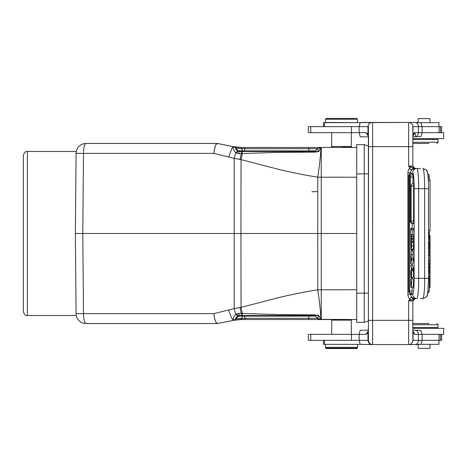 <?xml version="1.0" encoding="UTF-8"?>
<svg xmlns="http://www.w3.org/2000/svg" width="467" height="467" viewBox="0 0 467 467"><rect width="100%" height="100%" fill="white"/><g stroke="black" fill="none" stroke-linecap="round" stroke-linejoin="round"><path stroke-width="0.7" d="M23.35 233.5L23.35 155.464C24.179 152.487 25.51 151.15 27.355 151.466L27.355 315.534C25.51 315.85 24.179 314.513 23.35 311.536L23.35 233.5M413.832 168.47L415.052 168.47M415.07 168.464L412.834 166.071L412.834 146.661L412.834 166.071A2.399 2.399 0 0 0 415.239 168.47L420.411 168.47M412.834 138.658L412.834 139.458L412.834 138.658L443.65 138.658L443.65 132.657L439.056 132.657L439.056 126.65L422.115 126.65L422.115 132.657L420.965 136.58L412.834 136.854M412.834 136.329L414.848 132.657L413.038 133.836L412.834 134.992L412.834 160.666L412.834 128.641M420.411 298.53L422.898 298.53A4.203 4.185 -90 0 0 423.003 298.53M415.239 168.47A2.399 2.399 0 0 1 412.834 166.071L408.637 166.071L409.705 167.974L411.281 166.947L408.637 166.071L408.637 146.661L372.619 146.661L372.602 344.553C370.057 344.278 368.656 342.871 368.399 340.326L367.967 340.35C368.241 342.877 369.625 344.278 372.135 344.553L408.637 344.553A4.203 4.203 0 0 0 412.834 340.35L412.834 300.929A2.399 2.399 0 0 1 415.239 298.53L412.834 300.929A2.399 2.399 0 0 1 415.239 298.53L414.912 298.53C411.952 297.853 410.54 296.452 410.674 294.327L412.735 294.327A16.006 1.395 90 0 0 414.13 278.32L428.478 278.32M415.239 298.53A2.399 2.399 0 0 0 412.834 300.929L412.834 300.941M412.834 328.342L412.834 327.542L412.834 328.342L443.65 328.342L443.65 334.343L443.65 328.342L443.65 334.343L422.115 334.343L422.115 340.35L420.965 344.278L415.046 344.553L419.185 344.553M368.416 126.709L368.416 146.661L372.619 146.661L372.602 122.447L408.876 122.447L360.226 122.605M368.416 136.854L361.808 136.854L368.416 136.854L368.416 146.019L364.242 144.659L356.718 144.659L356.718 322.341L364.242 322.341L364.242 144.659M372.602 122.447L372.135 122.447C369.631 122.722 368.241 124.123 367.973 126.65L308.343 126.65L308.343 132.657L359.164 132.657L360.191 136.691L359.164 132.657L359.164 126.65L360.191 122.617M429.944 118.647L429.944 122.652L429.944 118.647L418.14 118.647L418.14 122.447L408.87 122.447M428.945 143.457L412.834 143.457L428.945 143.457M350.898 146.86L351.301 146.463L331.693 146.463L332.09 146.86M348.983 147.461L350.699 147.461L348.983 147.461M350.548 147.461L309.119 147.461M356.718 147.899L356.718 147.461L320.566 147.461L317.595 148.693L315.365 150.923M244.696 147.461L308.827 147.461L308.821 148.693L317.595 148.693L314.729 151.466L242.291 151.466L242.385 153.55L242.291 151.466L239.186 151.466L241.334 151.466L241.293 153.596L242.385 153.55L241.048 159.615L240.061 159.428L241.293 153.596L238.906 153.725L239.18 151.495L238.368 151.308L236.121 152.995L238.9 153.719M320.56 147.625L317.589 148.687L244.796 148.693L244.796 147.461L242.32 147.461M310.176 147.461L317.793 147.461M318.325 147.461L319.545 147.461M356.718 319.101L356.718 319.539L356.718 319.101L356.718 319.539L321.255 319.539L321.255 289.785L317.764 289.855C319.872 303.468 321.325 318.535 320.555 319.346L356.718 319.539M356.718 293.912L356.718 173.088M364.242 322.341L368.416 320.981L364.242 322.341L356.718 322.341M76.074 151.466L27.355 151.466M76.074 315.534L27.355 315.534M75.374 233.5L76.074 153.374C76.296 150.812 76.296 150.812 76.074 153.374C76.296 150.812 76.296 150.812 76.074 153.374L75.374 233.5L76.074 313.626C76.296 316.188 76.296 316.188 76.074 313.626C76.296 316.188 76.296 316.188 76.074 313.626L75.374 233.5L240.937 233.5L241.048 307.385L242.385 313.45L242.291 315.534L313.987 315.534A2.002 2.002 0 0 1 315.353 316.071A2.002 2.002 0 0 0 313.999 315.534L315.418 316.13L314.927 315.546L315.418 316.118L314.151 315.54M75.841 287.322L76.074 313.626A10.005 10.005 0 0 0 86.08 323.543A10.005 10.005 -61.8 0 1 76.074 313.626A10.005 10.005 0 0 0 86.08 323.543L217.371 323.543L216.046 322.364M228.731 309.995L213.857 313.626C214.534 319.516 215.707 322.825 217.371 323.543L233.564 320.315L235.777 318.938L233.354 320.292M240.061 159.428L234.177 158.395L235.724 152.727C233.518 150.24 232.729 148.243 233.354 146.749C232.776 146.171 231.235 149.592 228.737 157.005L234.177 158.395L234.177 308.605L228.725 309.995C230.441 315.873 231.982 319.294 233.354 320.257C232.718 318.798 233.506 316.807 235.718 314.279M76.074 153.374A10.005 10.005 -118.1 0 1 86.08 143.457A10.005 2.592 90 0 0 83.488 153.374L76.074 153.374A10.005 10.005 -118.1 0 1 86.08 143.457L217.371 143.457C215.748 144.099 214.581 147.403 213.857 153.374L228.731 157.005M232.011 146.375L217.371 143.457C216.069 143.135 214.896 146.44 213.857 153.374L83.488 153.374L82.787 233.5L83.488 313.626A10.005 2.592 90 0 0 86.08 323.543A10.005 10.005 -61.8 0 1 76.074 313.626L213.857 313.626M233.354 146.714L217.371 143.457M215.608 143.457L199.456 143.457L215.608 143.457M103.411 143.457L199.456 143.457L103.411 143.457M215.234 320.531L214.388 317.227M356.718 233.5L317.741 233.5L317.764 289.855C306.364 291.571 293.65 294.082 279.616 297.386L241.048 307.385L234.177 308.605L235.724 314.273L237.983 315.902C236.115 317.011 235.38 318.021 235.777 318.938M240.061 307.572L241.293 313.404L238.9 313.275L235.724 314.273M239.18 315.505L238.9 313.281M242.484 318.307L235.858 318.979L233.564 320.315L241.41 319.539L320.566 319.539L318.92 315.505L314.793 314.857L278.314 314.56L241.293 313.404L241.334 315.534L290.772 315.534M238.584 151.127L238.193 150.783L238.38 151.273L237.983 151.098L235.724 152.727L236.121 153.001L238.409 151.314M237.983 151.098C236.238 150.281 235.502 149.271 235.777 148.062L233.354 146.708M235.777 148.062L235.94 148.693M240.814 147.455L233.418 146.656L235.747 148.004L242.268 148.693L241.76 148.687L242.904 151.466L244.796 151.466L244.796 150.876L238.193 150.783L239.688 151.466L242.904 151.466L242.385 150.876L313.386 150.929M217.435 143.457L219.169 143.807M238.368 315.692L236.127 314.005L238.368 315.692M236.08 317.659L236.004 317.992M219.829 323.065L233.424 320.344L235.747 318.996L238.584 315.873L238.193 316.217L242.385 316.124L239.443 316.153M241.76 318.313L240.797 319.545L238.258 319.661M233.57 320.315L241.41 319.539L242.268 318.307L244.69 318.307M244.796 319.539L244.796 318.307L308.821 318.307L308.821 319.539L242.32 319.539M320.87 319.545A30.022 30.022 0 0 0 321.273 319.539A30.011 30.011 0 0 1 321.168 319.539L321.22 319.539M320.444 319.539L319.556 319.539M318.319 319.539L313.439 319.539M310.234 319.539L309.055 319.539M350.699 319.539L349.007 319.539L350.699 319.539L351.301 320.14L331.693 320.14L332.288 319.539M321.127 147.461A30.022 30.022 0 0 1 321.255 147.461L321.255 177.215L317.764 177.145C319.901 163.415 321.331 148.15 320.555 147.654L318.92 151.495L315.4 152.102L315.021 151.419M241.748 148.652L240.797 147.455L239.968 147.432M237.002 147.216L238.263 147.339M238.281 147.339L239.454 147.414M241.41 147.461L240.797 147.455L241.41 147.461L242.268 148.693L244.796 148.693L244.796 150.876M233.418 146.656L235.747 148.004L238.193 150.783L235.747 148.004L233.418 146.656M240.99 151.466L242.898 151.466C239.262 151.045 241.147 152.318 238.199 150.783L238.596 151.127M310.444 151.466L312.651 151.466M256.593 151.466L258.59 151.466M260.779 151.466L267.352 151.466M301.425 151.466L304.408 151.466M305.832 151.466L312.511 151.466M315.418 150.87L314.075 151.466M314.25 151.466L315.412 150.876L308.821 150.876L308.821 148.693M244.002 316.124L242.385 316.124L244.796 316.124L244.796 318.307M315.412 316.124L244.796 316.124L244.796 315.534L308.821 315.534L308.821 316.124L315.412 316.124L314.011 315.534L315.412 316.124L318.908 319.194M244.796 315.534L242.828 315.534L241.754 318.301M320.56 319.375L317.589 318.313L320.566 319.539M235.858 318.979L238.193 316.217L239.699 315.534L239.186 315.534L238.38 315.727L235.765 318.996M237.983 315.902L238.456 315.686M239.18 315.534L241.334 315.534L239.186 315.534L241.334 315.534L239.699 315.534L238.193 316.217L235.759 319.002M312.919 315.534L308.821 315.534M314.793 314.857L314.729 315.54L317.718 315.534M317.601 318.173L318.92 315.505M317.881 315.225L317.718 315.529L318.722 315.534M315.388 316.101L317.595 318.307L308.821 318.307L308.821 316.124M243.482 315.534L242.385 316.124M315.4 314.898L314.927 315.546M317.741 233.5L240.937 233.5L241.048 159.615L279.715 169.638C293.761 172.942 306.44 175.44 317.764 177.145L317.741 233.5M242.385 153.55L273.931 152.505L315.4 152.102M317.601 148.827L318.722 151.466L317.718 151.477L317.881 151.775M317.718 151.466L314.927 151.454M314.793 152.143L314.729 151.466L313.987 151.466L315.412 150.876A2.002 2.002 -93.9 0 1 314.028 151.46A2.002 2.002 -93.9 0 0 315.412 150.876L317.595 148.693M308.821 150.876L308.821 151.466L243.552 151.466M310.765 334.343L308.343 334.343L308.343 340.35L359.164 340.35L359.164 334.343L310.765 334.343L310.765 340.35M412.834 330.146L420.965 330.42L422.115 334.343L414.848 334.343L413.044 333.187L413.05 340.35L441.648 340.35L441.648 334.343M360.191 330.309L368.416 330.146L360.191 330.309L359.164 334.343L366.081 334.343L368.416 330.548M360.191 344.383L372.135 344.553L360.191 344.383L359.164 340.35L367.967 340.35M368.416 331.226L367.99 333.181L366.081 334.343M368.434 331.202L368.019 333.181L367.949 340.35M408.87 344.553L415.046 344.553A4.203 3.362 -90 0 0 418.409 340.35L418.409 334.343A4.203 3.362 90 0 0 415.046 330.146M368.381 340.291L368.416 337.623M368.416 146.661L368.416 337.688M412.834 331.757L413.044 333.187M412.834 330.724L414.848 334.343M412.834 338.236L412.846 340.35M413.062 333.187L412.846 332.177M412.834 300.929L412.834 320.339L408.637 320.339L408.637 300.929L411.281 300.053L409.705 299.026L408.637 300.929L408.637 306.334L408.637 300.929L412.834 300.9M411.707 169.503L414.912 168.47L413.476 168.47L411.293 169.743C410.505 169.918 409.973 169.328 409.705 167.974C408.602 169.311 407.995 170.881 407.884 172.673L407.884 294.327C407.977 296.078 408.584 297.648 409.705 299.026L411.299 297.257M413.978 298.425L411.707 297.497L413.476 298.53L416.92 298.53A4.203 4.185 -90 0 1 412.735 294.327M411.701 297.497L413.365 298.547L411.281 300.053M414.684 298.53L413.85 298.53M413.493 260.037L412.67 254.754L410.756 254.754L410.756 264.048L411.579 260.037L413.493 260.037L412.67 264.048L410.756 264.048M412.793 174.518L412.974 177.063L410.347 177.063L410.347 221.095L411.153 221.095A2.604 2.604 0 0 0 413.552 223.687L413.599 183.42M413.552 183.373L413.552 183.373A2.604 2.604 0 0 0 411.153 185.965L411.153 221.095L413.78 221.095M410.347 221.095A2.604 2.604 0 0 0 412.746 223.687L412.828 223.524M412.746 174.465L412.752 174.465A2.604 2.604 0 0 0 410.347 177.063L410.347 177.063M412.974 177.063L412.974 183.484M411.223 293.556L411.147 293.72A2.604 2.604 0 0 1 408.742 291.128L409.547 291.128A2.604 2.604 0 0 0 411.947 293.72L412.174 287.474M411.947 173.28L411.947 173.28A2.604 2.604 0 0 0 409.547 175.872L408.742 175.872L408.742 291.128M411.993 173.333L412.145 174.588M412.174 223.576L412.174 228.381M412.174 241.748L412.174 242.268M412.174 249.933L412.174 250.808M412.174 264.048L412.174 265.454M412.174 269.482L412.174 269.798M412.174 277.655L412.174 278.758M411.147 173.28L411.141 173.28A2.604 2.604 0 0 0 408.742 175.872M410.872 234.586L410.872 229.881L413.493 229.881L413.493 228.381L410.756 228.381L410.756 234.586L412.787 234.586L412.787 229.881M411.357 234.989L413.272 234.989L413.272 236.751L411.357 236.751L411.357 234.989L411.071 237.417L410.756 234.802L412.694 234.989M410.756 234.802L410.756 241.748L411.071 239.086L411.357 241.573L411.217 238.666L413.132 238.666L413.272 236.757M413.132 238.666L413.272 241.573L411.357 241.573M412.688 241.573L410.756 241.748M413.505 269.482L412.653 265.454L410.744 265.454L411.59 269.482L413.505 269.482M411.071 275.501L411.176 271.596C411.491 265.933 411.824 277.626 411.334 277.363L411.363 271.619L410.995 277.655L413.009 277.363M412.945 269.792L412.787 270.346M410.989 276.184L411.077 275.477C410.913 278.834 410.715 271.14 411.042 271.216L411.036 269.798L412.945 269.798L412.951 270.177M411.334 277.363L413.248 277.363C413.739 277.626 413.4 265.933 413.091 271.59M412.91 249.903L413.032 249.436M413.108 248.304C413.313 250.341 413.441 249.559 413.493 245.957L413.493 242.268L410.756 242.268L410.907 249.717M412.752 242.268L413.493 242.268M411.03 287.474C410.475 285.46 410.826 276.884 411.264 278.84L411.31 285.839C411.853 281.817 410.931 277.853 410.878 282.033L411.03 287.474L412.945 287.31M413.254 287.31L413.499 282.564L413.091 278.758L411.176 278.758L411.585 282.564L411.339 287.31L413.254 287.31M413.032 254.655L413.032 250.808L410.995 250.808L410.995 254.655L413.032 254.655M408.637 172.673L410.674 172.673C410.534 170.554 411.952 169.153 414.912 168.47L416.92 168.47A20.209 1.763 90 0 1 418.163 174.378A20.209 1.763 90 0 1 418.677 188.68L418.677 278.32A20.209 1.763 90 0 1 416.92 298.53M413.476 168.47L411.281 166.947M411.293 169.743L413.359 168.453M412.846 126.65L412.834 128.764M412.834 146.661L408.637 146.661L408.637 122.447A4.203 4.203 0 0 1 412.834 126.65M408.637 344.553L408.637 320.339L368.416 320.339L368.556 136.025M368.416 129.377L368.381 126.709M412.834 135.185L413.062 126.65L418.409 126.65A4.203 3.362 -90 0 0 415.046 122.447L408.876 122.447M372.135 122.447L361.808 122.447M415.035 126.65L422.115 126.65L420.965 122.722L415.046 122.447M368.416 136.452L366.081 132.657L367.99 133.819L367.973 126.65L368.399 126.674L368.416 129.312M360.191 136.691L361.808 136.854M414.848 132.657L418.409 132.657C418.163 135.156 417.049 136.557 415.046 136.854C415.636 136.574 415.572 135.173 414.848 132.657L414.13 132.657M418.409 126.65L418.409 132.657L439.056 132.657M441.648 132.657L441.648 126.65L439.056 126.65M443.65 132.657L443.65 138.658M412.834 142.26L438.046 142.26L438.046 139.458L412.834 139.458M438.933 126.65L438.939 122.652L420.714 122.652M360.156 122.652L323.485 122.652L323.485 126.65M341.494 147.263L350.501 147.263L341.494 147.263M356.7 118.449L326.287 118.449L356.7 118.449L357.5 119.248L325.487 119.248L325.487 122.447L357.5 122.652M367.99 133.819L368.416 135.774M368.019 133.819L368.434 135.798M428.496 268.817L429.856 268.817L429.856 270.282L428.496 270.282M429.307 270.282L429.856 277.918L428.496 277.918M428.496 276.353L429.856 276.353M428.496 252.314L429.856 252.314L429.646 255.21L428.496 255.21M428.496 253.937L429.856 253.937M429.646 255.21L429.856 261.386L428.496 261.386M428.496 260.037L429.646 260.037M429.856 261.386L429.856 263.125L428.496 263.125M428.496 264.608L429.856 264.608L429.856 266.137L428.496 266.137M429.261 252.291L429.856 249.588L429.266 245.426L429.856 240.966L429.155 237.901L428.496 237.901M428.058 242.741L429.856 242.741M429.266 245.426L428.496 245.426M429.856 248.111L428.058 248.111M428.496 249.588L429.856 249.588M429.856 240.966L428.496 240.966M413.493 258.514L411.579 258.514L410.756 254.754M411.579 260.037L411.579 258.514M411.106 260.749L411.445 259.267A11.587 1.01 90 0 1 411.328 258.846L411.106 257.86L411.106 260.744M411.579 229.881L411.579 228.381M413.272 239.869L411.357 239.869M411.357 236.757L411.217 238.666M411.164 238.24L413.079 238.24M413.505 268.291L411.59 268.291L410.744 265.454M411.59 269.482L411.59 268.291M411.176 271.59L411.357 270.177L413.272 270.177M411.468 273.014L411.269 273.014C411.094 284.024 410.458 272.687 410.872 270.346L411.036 269.792M411.579 242.268L411.579 245.957C411.526 249.559 411.398 250.341 411.193 248.304L410.995 249.903M413.283 249.436L411.369 249.436L411.193 248.316M410.872 243.972L410.896 247.755M411.1 247.761L411.123 243.972M411.462 245.992L411.363 247.977M411.252 247.206L411.24 246.01M411.176 280.299L410.878 282.033L411.462 282.033M411.433 284.987L410.902 284.987M411.118 254.655L411.118 250.808M412.834 327.542L438.046 327.542L438.046 324.74L412.834 324.74M428.945 323.543L412.834 323.543L428.945 323.543M323.485 344.348L323.485 340.35L323.485 344.348L360.18 344.372M420.714 344.348L438.939 344.348L438.933 340.35M418.14 344.553L418.14 348.353L429.944 348.353L429.944 344.348M326.287 348.154L341.494 348.154L326.287 348.154L325.487 347.349L357.5 347.349L357.5 344.348M356.7 348.154L341.494 348.154L356.7 348.154L357.5 347.349L357.103 347.752M311.909 191.744L317.758 191.645M372.602 344.553L372.135 344.553M326.287 348.551L341.494 348.551L326.287 348.551L325.487 347.752L325.884 347.752M356.7 348.551L341.494 348.551L356.7 348.551L357.5 347.752M423.009 168.47A4.203 4.185 -90 0 0 422.898 168.47L426.213 170L427.147 171.605L427.696 173.835A2.604 2.604 0 0 1 429.261 176.222L428 176.222M368.416 173.876L356.718 173.876M356.718 293.124L368.416 293.124M240.949 315.534L242.291 315.534M356.718 177.221L321.255 177.215L321.232 233.5L321.255 289.785L356.718 289.779M320.228 319.527L319.037 319.253M318.739 319.119L317.747 318.453M235.012 146.947L233.57 146.685L235.858 148.021M241.672 151.466L239.699 151.466L238.193 150.783L239.694 151.466L238.199 150.783L238.835 151.267M407.884 294.327L410.674 294.327L410.674 293.638M428.478 188.68L428.496 278.32L427.889 291.799C426.488 295.658 428.969 296.446 422.898 298.53A20.209 1.763 -90 0 0 424.661 278.32L424.661 188.68A20.209 1.763 -90 0 0 422.898 168.47C426.196 169.679 427.614 170.718 427.142 171.599C427.428 171.161 428.548 177.909 428.496 188.68L414.13 188.68L414.13 278.32M416.92 168.47L416.92 168.47A4.203 4.185 -90 0 0 412.735 172.673A16.006 1.395 90 0 1 413.715 177.349A16.006 1.395 90 0 1 414.13 188.68M407.884 172.673L410.674 172.673L410.674 173.362M359.164 132.657L366.081 132.657M351.464 132.657L351.464 126.65M310.765 132.657L310.765 126.65M440.434 132.657L440.434 126.65M324.454 122.652L324.454 126.65M428 290.778L429.261 290.778L429.261 277.918M428.496 230.301L430.06 230.301L430.06 180.525L428.303 180.525M429.331 245.163L428.496 245.163M413.78 185.965L411.153 185.965M410.633 175.872L409.547 175.872L409.547 291.128L412.174 291.128M411.579 245.957L413.493 245.957M439.056 340.35L439.056 334.343M440.434 340.35L440.434 334.343M351.464 340.35L351.464 334.343M324.454 340.35L324.454 344.348M429.261 234.825A2.604 2.604 0 0 1 430.06 236.699L429.261 236.699M429.261 286.475L430.06 286.475L430.06 236.699M429.261 290.778A2.604 2.604 0 0 1 427.696 293.165L427.182 295.302M427.142 295.401L426.803 296.148M426.797 296.16L426.05 297.181M433.645 138.658L433.645 139.458L433.645 138.658M414.439 138.658L414.439 139.458L414.439 138.658M438.046 142.26L436.849 143.457L438.046 142.26L438.046 139.458M350.699 147.461L351.301 146.86M233.582 320.309L239.711 319.574M239.904 319.568L240.663 319.545M308.821 147.461L244.796 147.461M235.794 147.064L236.29 147.134M236.629 147.175L240.797 147.455L233.57 146.685M239.653 315.54L238.193 316.217L239.729 315.534M310.462 315.534L312.487 315.534M241.1 319.539L241.41 319.539M313.987 151.466L314.717 151.466M258.578 151.466L242.291 151.466M351.301 334.343L351.301 320.14M331.693 334.343L331.693 320.14M412.84 340.35L412.834 338.353M438.939 126.65L438.939 122.652M351.301 132.657L351.301 146.463L350.501 147.263M332.492 147.263L331.693 146.463L331.693 132.657M326.287 118.449L325.487 119.248M357.5 119.248L357.5 122.447M429.261 268.817L429.261 266.137M429.261 264.608L429.261 263.125M429.261 238.351L429.261 232.175M429.261 178.645L429.261 176.222M428.496 232.683A2.604 2.604 0 0 0 430.06 230.301M430.06 180.525A2.604 2.604 0 0 0 428.151 178.015M410.995 249.933L412.91 249.933M433.645 328.342L433.645 327.542M414.439 328.342L414.439 327.542M436.849 323.543L438.046 324.74M438.939 344.348L438.939 340.35L438.939 344.348M325.487 347.752L325.487 344.348M332.288 147.461L331.693 146.86M418.14 118.647L418.14 122.447M429.261 288.355A2.604 2.604 0 0 0 430.06 286.475"/></g></svg>
